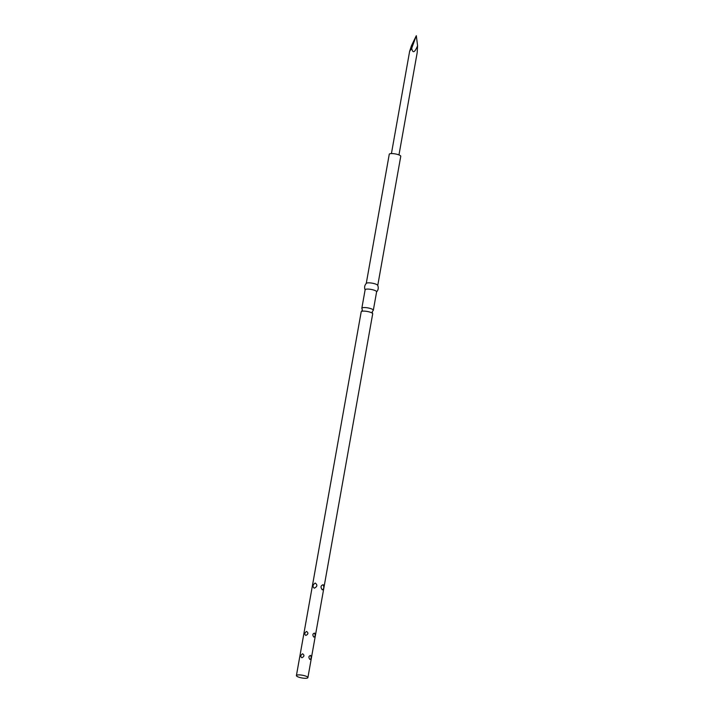 <?xml version="1.0" encoding="UTF-8"?>
<svg xmlns="http://www.w3.org/2000/svg" width="714" height="714" viewBox="0 0 714 714"><rect width="100%" height="100%" fill="white"/><g stroke="black" fill="none" stroke-linecap="round" stroke-linejoin="round"><path stroke-width="1.07" d="M307.895 677.622L372.69 313.839A5.837 1.383 -169.9 0 0 372.538 313.428A5.837 1.383 -169.9 0 0 363.613 311.108A5.837 1.383 -169.9 0 0 361.489 311.456A5.837 1.383 -169.9 0 0 361.204 311.786L296.408 675.569A5.837 1.383 10.1 0 1 298.818 674.891A5.837 1.383 10.1 0 1 304.896 675.819A5.837 1.383 10.1 0 1 307.895 677.622A5.837 1.383 10.1 0 1 305.485 678.3A5.837 1.383 10.1 0 1 299.407 677.372A5.837 1.383 10.1 0 1 296.408 675.569M398.965 154.92L417.172 52.72L417.592 45.758C414.718 52.693 412.754 53.532 411.683 48.266L409.622 51.381L411.434 45.794L416.307 35.7L411.683 48.266M313.865 637.111C312.357 635.041 312.589 633.711 314.571 633.122C315.49 635.201 315.258 636.522 313.865 637.111M309.885 659.433C308.377 657.362 308.618 656.032 310.599 655.443C311.518 657.514 311.277 658.844 309.885 659.433M322.282 589.862C320.363 587.238 320.666 585.525 323.192 584.712C324.218 587.345 323.915 589.059 322.282 589.862M315.177 583.035C317.694 584.909 317.382 586.622 314.258 588.193C312.384 586.649 312.687 584.927 315.177 583.035M306.556 631.453C308.564 632.872 308.332 634.202 305.842 635.433C304.253 634.219 304.494 632.899 306.556 631.453M302.575 653.774C304.592 655.193 304.351 656.523 301.87 657.755C300.282 656.541 300.514 655.22 302.575 653.774M361.489 311.456L362.346 310.153L361.989 308.635A5.837 1.383 10.1 0 1 361.837 308.225A5.837 1.383 10.1 0 1 364.256 307.547A5.837 1.383 10.1 0 1 370.325 308.475A5.837 1.383 10.1 0 1 373.324 310.269A5.837 1.383 10.1 0 1 373.047 310.608L372.19 311.911L372.538 313.428M365.166 290C364.158 287.519 364.551 285.279 366.362 283.297A5.837 1.383 10.1 0 1 368.656 282.833A5.837 1.383 10.1 0 1 377.688 285.323C378.706 287.804 378.304 290.036 376.501 292.017M366.264 283.404L389.264 154.251A5.837 1.383 10.1 0 1 391.683 153.564A5.837 1.383 10.1 0 1 397.752 154.501A5.837 1.383 10.1 0 1 400.759 156.295L377.751 285.448M361.837 308.225L365.131 289.759A5.837 1.383 10.1 0 1 367.54 289.081A5.837 1.383 10.1 0 1 373.618 290.009A5.837 1.383 10.1 0 1 376.617 291.803L373.324 310.269M417.592 45.758L416.307 35.7M409.622 51.381L391.424 153.572"/></g></svg>
